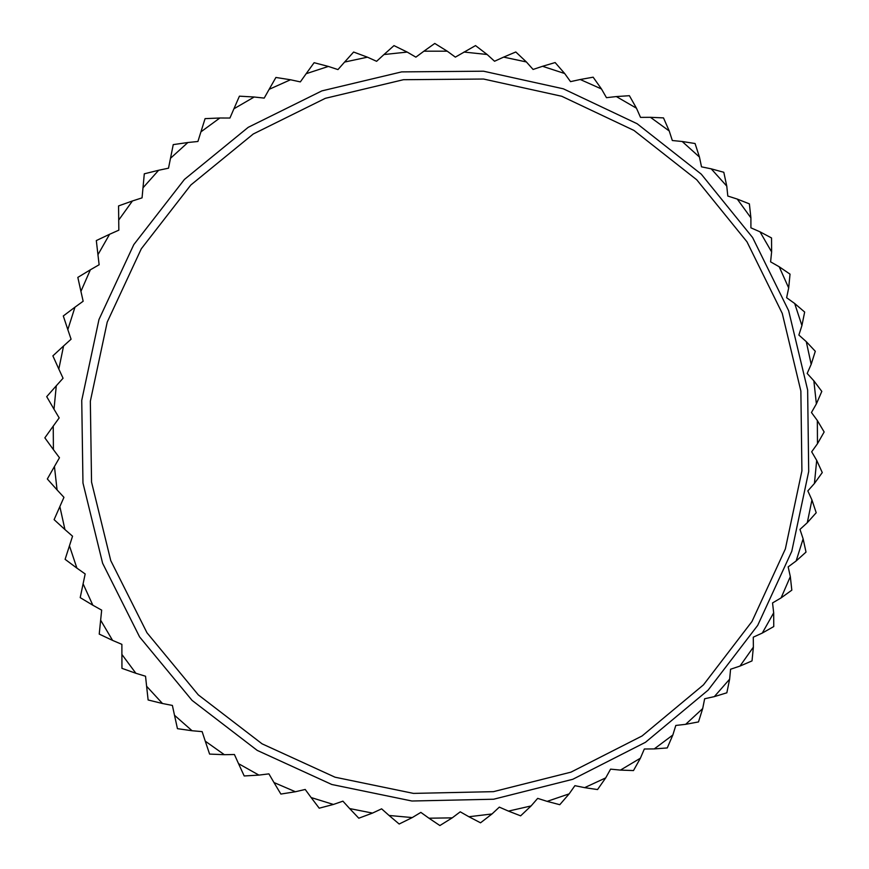 <?xml version="1.0" encoding="UTF-8"?>
<svg xmlns="http://www.w3.org/2000/svg" width="869" height="869" viewBox="0 0 869 869"><rect width="100%" height="100%" fill="white"/><g stroke="black" fill="none" stroke-linecap="round" stroke-linejoin="round"><path stroke-width="1.3" d="M463.948 52.053L487.118 54.486L494.548 61.243L503.629 57.115L526.397 61.96L533.088 69.455L542.538 66.294L564.665 73.507L570.531 81.643L580.253 79.503L601.478 88.975L606.464 97.676L616.349 96.568L636.466 108.212L640.518 117.38L650.457 117.315L669.239 130.98L672.313 140.517L682.187 141.495L699.447 157.039L701.511 166.837L711.233 168.847L726.766 186.107L727.809 196.046L737.249 199.066L750.903 217.847L750.914 227.83L759.995 231.817L771.618 251.912L770.597 261.851L779.2 266.761L788.683 287.954L786.63 297.719L794.69 303.498L801.913 325.56L798.872 335.054L806.28 341.647L811.179 364.339L807.171 373.453L813.851 380.796L816.382 403.868L811.461 412.514L817.338 420.509L817.468 443.722L811.679 451.804L816.697 460.374L814.427 483.479L807.833 490.909L811.939 499.957L807.29 522.703L799.969 529.406L803.119 538.834L796.145 560.972L788.161 566.881L790.323 576.592L781.09 597.894L772.541 602.934L773.682 612.83L762.298 633.056L753.282 637.173L753.38 647.144L739.964 666.089L730.568 669.239L729.634 679.167L714.329 696.623L704.65 698.763L702.695 708.561L685.652 724.333L675.8 725.452L672.845 735L654.248 748.915L644.331 749.002L640.399 758.192L620.455 770.097L610.581 769.141L605.715 777.885L584.631 787.651L574.909 785.663L569.152 793.864L547.155 801.37L537.683 798.372L531.1 805.932L508.441 811.103L499.327 807.127L491.995 813.971L468.902 816.741L460.244 811.82L452.228 817.859L428.96 818.207L420.857 812.396L412.254 817.577L389.062 815.47L381.61 808.833L372.508 813.091L349.642 808.561L342.918 801.164L333.414 804.455L311.135 797.546L305.215 789.465L295.406 791.746L273.963 782.524L268.912 773.866L258.919 775.105L238.54 763.666L234.424 754.509L224.354 754.694L205.269 741.17L202.129 731.622L192.082 730.742L174.506 715.274L172.388 705.432L162.481 703.51L146.611 686.26L145.536 676.234L135.879 673.279L121.899 654.444L121.877 644.353L112.579 640.399L100.641 620.184L101.673 610.136L92.853 605.226L83.098 583.838L85.173 573.953L76.906 568.13L69.444 545.83L72.551 536.206L64.936 529.558L59.852 506.584L63.948 497.329L57.072 489.91L54.432 466.523L59.472 457.746L53.411 449.642L53.237 426.092L59.179 417.902L53.997 409.201L56.289 385.771L63.057 378.243L58.82 369.043L63.567 345.981L71.084 339.203L67.825 329.623L74.962 307.181L83.152 301.239L80.926 291.365L90.365 269.803L99.131 264.752L97.947 254.704L109.592 234.272L118.836 230.166L118.716 220.053L132.436 200.967L142.06 197.86L142.994 187.802L158.625 170.27L168.51 168.184L170.498 158.288L187.878 142.516L197.915 141.484L200.924 131.86L219.846 117.999L229.937 118.032L233.924 108.788L254.182 97.013L264.209 98.099L269.14 89.333L290.496 79.763L300.348 81.892L306.16 73.702L328.384 66.435L337.954 69.585L344.591 62.068L367.435 57.18L376.603 61.308L383.989 54.53L407.192 52.075L415.882 57.148L423.92 51.184L447.231 51.184L455.345 57.126L475.528 45.59L487.118 54.486M483.566 79.036L561.7 96.253L633.946 130.426L696.732 179.774L746.982 241.81L782.263 313.416L800.87 391.05L801.913 470.868L785.348 548.969L751.989 621.487L703.456 684.87L642.104 735.945L570.933 772.161L493.451 791.659L413.492 793.397L335.043 777.201L262.08 743.831L198.295 694.874L146.97 632.762L110.765 560.624L91.549 482.11L90.343 401.217L107.224 322.095L141.31 248.773L190.832 184.999L253.259 134L325.354 98.316L403.444 79.709L483.566 79.036M483.522 71.204L563.34 88.812L637.14 123.735L701.272 174.158L752.597 237.53L788.639 310.678L807.638 389.975L808.702 471.509L791.778 551.283L757.714 625.365L708.137 690.116L645.471 742.3L572.769 779.297L493.614 799.23L411.928 801.012L331.784 784.49L257.224 750.392L192.06 700.381L139.605 636.934L102.607 563.231L82.968 483.001L81.74 400.359L98.979 319.51L133.804 244.602L184.424 179.438L248.208 127.33L321.878 90.887L401.663 71.888L483.522 71.204M814.427 483.479L822.27 472.562L816.697 460.374M817.468 443.722L824.149 431.969L817.338 420.509M816.382 403.868L821.813 391.398L813.851 380.796M811.179 364.339L815.296 351.282L806.28 341.647M801.913 325.56L804.661 312.058L794.69 303.498M788.683 287.954L790.03 274.148L779.2 266.761M771.618 251.912L771.531 237.954L759.995 231.817M750.903 217.847L749.382 203.878L737.249 199.066M726.766 186.107L723.801 172.279L711.233 168.847M699.447 157.039L695.07 143.515L682.187 141.495M669.239 130.98L663.492 117.891L650.457 117.315M636.466 108.212L629.395 95.699L616.349 96.568M601.478 88.975L593.147 77.189L580.253 79.503M564.665 73.507L555.139 62.557L542.538 66.294M526.397 61.96L515.795 51.977L503.629 57.115M447.231 51.184L434.772 43.45L423.92 51.184M407.192 52.075L393.983 45.612L383.989 54.53M367.435 57.18L353.618 52.042L344.591 62.068M328.384 66.435L314.111 62.698L306.16 73.702M290.496 79.763L275.907 77.46L269.14 89.333M254.182 97.013L239.42 96.166L233.924 108.788M219.846 117.999L205.073 118.64L200.924 131.86M187.878 142.516L173.246 144.612L170.498 158.288M158.625 170.27L144.297 173.811L142.994 187.802M132.436 200.967L118.564 205.92L118.716 220.053M109.592 234.272L96.318 240.572L97.947 254.704M90.365 269.803L77.83 277.396L80.926 291.365M74.962 307.181L63.296 315.968L67.825 329.623M63.567 345.981L52.879 355.866L58.82 369.043M56.289 385.771L46.709 396.644L53.997 409.201M53.237 426.092L44.851 437.835L53.411 449.642M54.432 466.523L47.328 478.982L57.072 489.91M59.852 506.584L54.106 519.64L64.936 529.558M69.444 545.83L65.11 559.332L76.906 568.13M83.098 583.838L80.209 597.633L92.853 605.226M100.641 620.184L99.229 634.098L112.579 640.399M121.899 654.444L121.953 668.348L135.879 673.279M146.611 686.26L148.121 699.979L162.481 703.51M174.506 715.274L177.45 728.667L192.082 730.742M205.269 741.17L209.592 754.086L224.354 754.694M238.54 763.666L244.2 775.963L258.919 775.105M273.963 782.524L280.872 794.06L295.406 791.746M311.135 797.546L319.216 808.192L333.414 804.455M349.642 808.561L358.788 818.207L372.508 813.091M389.062 815.47L399.164 824.018L412.254 817.577M428.96 818.207L439.888 825.55L452.228 817.859M468.902 816.741L480.535 822.813L491.995 813.971M508.441 811.103L520.64 815.839L531.1 805.932M547.155 801.37L559.777 804.705L569.152 793.864M584.631 787.651L597.535 789.563L605.715 777.885M620.455 770.097L633.49 770.564L640.399 758.192M654.248 748.915L667.262 747.937L672.845 735M685.652 724.333L698.491 721.922L702.695 708.561M714.329 696.623L726.842 692.799L729.634 679.167M739.964 666.089L752.022 660.896L753.38 647.144M762.298 633.056L773.758 626.56L773.682 612.83M781.09 597.894L791.822 590.16L790.323 576.592M796.145 560.972L806.019 552.087L803.119 538.834M807.29 522.703L816.208 512.743L811.939 499.957"/></g></svg>
